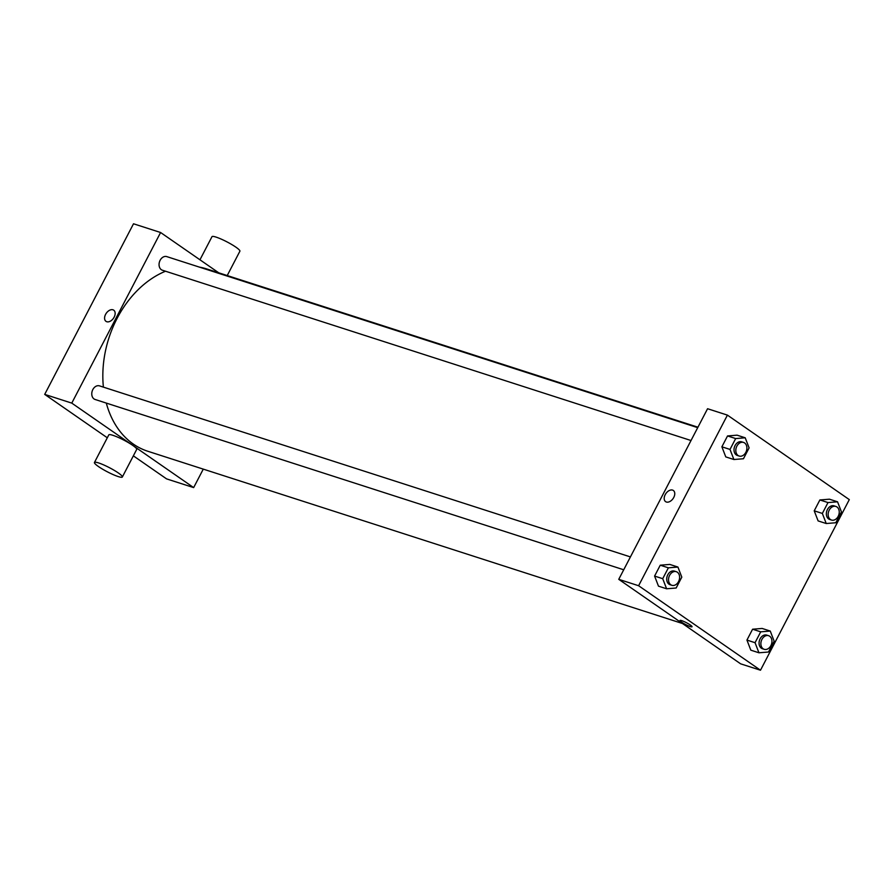 <?xml version="1.0" encoding="UTF-8"?>
<svg xmlns="http://www.w3.org/2000/svg" width="894" height="894" viewBox="0 0 894 894"><rect width="100%" height="100%" fill="white"/><g stroke="black" fill="none" stroke-linecap="round" stroke-linejoin="round"><path stroke-width="1.34" d="M203.273 469.126L193.652 487.599L166.575 478.882L133.362 455.851M107.302 437.781L44.7 394.388L133.508 223.779L160.596 232.507L218.751 272.815M114.153 317.147A6.794 4.392 124.7 0 1 105.995 321.348A6.794 4.392 124.7 0 1 106.252 313.269A6.794 4.392 124.7 0 1 113.739 310.184A6.794 4.392 124.7 0 1 114.153 317.147M193.652 487.599L71.777 403.116L44.7 394.388M71.777 403.116L160.596 232.507M691.017 440.518L162.406 270.223A7.152 5.353 -72.1 0 1 160.115 260.31A7.152 5.353 -72.1 0 1 166.787 256.612L697.711 427.656M630.415 556.917L99.502 385.873A7.152 5.353 107.9 0 0 92.216 391.036A7.152 5.353 107.9 0 0 95.122 399.484L623.721 569.78M103.391 387.124A95.792 71.688 -72.1 0 1 117.08 318.432A95.792 71.688 -72.1 0 1 165.524 271.217M199.351 267.105A95.792 71.688 -72.1 0 1 206.503 268.87L697.946 427.209M682.468 623.509L147.745 451.235A95.792 71.688 -72.1 0 1 106.297 403.082M94.44 462.489L108.811 434.886A15.723 2.313 27.5 0 1 123.83 440.105A15.723 2.313 27.5 0 1 136.704 449.414L122.344 477.005A15.723 2.313 -152.5 0 0 109.459 467.696A15.723 2.313 -152.5 0 0 94.44 462.489A15.723 2.313 -152.5 0 0 102.531 469.138A15.723 2.313 -152.5 0 0 118.254 476.58A15.723 2.313 -152.5 0 0 122.344 477.005M113.739 310.196A6.794 4.392 -55.3 0 0 106.263 313.269A6.794 4.392 -55.3 0 0 105.995 321.348M199.954 259.796L211.99 236.675A15.723 2.313 27.5 0 1 216.08 237.111A15.723 2.313 27.5 0 1 231.803 244.554A15.723 2.313 27.5 0 1 239.894 251.203L227.221 275.553M618.749 579.334L707.567 408.726L727.425 415.118L849.3 499.612L760.492 670.221L638.607 585.726L618.749 579.334L740.634 663.829L760.492 670.221M638.607 585.726L727.425 415.118M665.605 501.646A6.794 4.392 124.7 0 1 665.516 494.114A6.794 4.392 124.7 0 1 672.579 490.102A6.794 4.392 124.7 0 1 673.35 490.482A6.794 4.392 124.7 0 1 673.093 498.561A6.794 4.392 124.7 0 1 665.605 501.646A6.794 4.392 124.7 0 1 665.516 494.114A6.794 4.392 124.7 0 1 672.579 490.102A6.794 4.392 124.7 0 1 673.35 490.482M750.826 650.173L746.937 640.082L752.592 629.22L762.135 628.448L752.592 629.22L746.937 640.082L750.826 650.173L758.95 652.788L755.05 642.697L760.716 631.834L770.259 631.063L774.148 641.154L768.494 652.017L758.95 652.788M725.772 456.901L721.883 446.81L727.537 435.948L737.081 435.166L727.537 435.948L721.883 446.81L725.772 456.901L733.896 459.516L730.007 449.425L735.661 438.563L745.205 437.792L749.105 447.883L743.45 458.745L733.896 459.516M658.487 586.162L654.587 576.071L660.253 565.198L669.796 564.427L660.253 565.198L654.587 576.071L658.487 586.162L666.611 588.777L662.711 578.686L668.377 567.824L677.92 567.053L681.809 577.144L676.155 588.006L666.611 588.777M818.111 520.911L814.222 510.82L819.876 499.958L829.42 499.187L819.876 499.958L814.222 510.82L818.111 520.911L826.235 523.526L822.346 513.435L828 502.573L837.544 501.802L841.444 511.893L835.789 522.755L826.235 523.526M692.034 626.75A6.794 0.995 27.5 0 1 688.089 625.722A6.794 0.995 27.5 0 1 681.72 622.235A6.794 0.995 27.5 0 1 679.988 620.481A6.794 0.995 27.5 0 1 686.469 622.727A6.794 0.995 27.5 0 1 692.034 626.75A6.794 0.995 27.5 0 1 688.101 625.722A6.794 0.995 27.5 0 1 681.72 622.235A6.794 0.995 27.5 0 1 679.988 620.481M835.89 506.44L834.08 505.859A7.152 5.353 107.9 0 0 826.805 511.022A7.152 5.353 107.9 0 0 829.699 519.47L831.509 520.051A7.152 5.353 107.9 0 0 838.516 515.637A7.152 5.353 107.9 0 0 836.963 506.976A7.152 5.353 107.9 0 0 835.89 506.44A7.152 5.353 107.9 0 0 828.604 511.603A7.152 5.353 107.9 0 0 831.509 520.051M822.346 513.435L814.222 510.82M828 502.573L819.876 499.958M837.544 501.802L829.42 499.187M768.605 635.701L766.795 635.12A7.152 5.353 107.9 0 0 759.509 640.283A7.152 5.353 107.9 0 0 762.414 648.731L764.214 649.312A7.152 5.353 107.9 0 0 771.22 644.898A7.152 5.353 107.9 0 0 769.678 636.237A7.152 5.353 107.9 0 0 768.605 635.701A7.152 5.353 107.9 0 0 761.319 640.864A7.152 5.353 107.9 0 0 764.214 649.312M755.05 642.697L746.937 640.082M760.716 631.834L752.592 629.22M770.259 631.063L762.135 628.448M743.551 442.429L741.741 441.848A7.152 5.353 107.9 0 0 734.466 447.011A7.152 5.353 107.9 0 0 737.36 455.459L739.17 456.041A7.152 5.353 107.9 0 0 746.177 451.626A7.152 5.353 107.9 0 0 744.624 442.966A7.152 5.353 107.9 0 0 743.551 442.429A7.152 5.353 107.9 0 0 736.265 447.592A7.152 5.353 107.9 0 0 739.17 456.041M730.007 449.425L721.883 446.81M735.661 438.563L727.537 435.948M745.205 437.792L737.081 435.166M676.266 571.691L674.456 571.11A7.152 5.353 107.9 0 0 667.17 576.272A7.152 5.353 107.9 0 0 670.075 584.721L671.875 585.302A7.152 5.353 107.9 0 0 678.881 580.876A7.152 5.353 107.9 0 0 677.339 572.216A7.152 5.353 107.9 0 0 676.266 571.691A7.152 5.353 107.9 0 0 668.98 576.854A7.152 5.353 107.9 0 0 671.875 585.302M662.711 578.686L654.587 576.071M668.377 567.824L660.253 565.198M677.92 567.053L669.796 564.427"/></g></svg>
